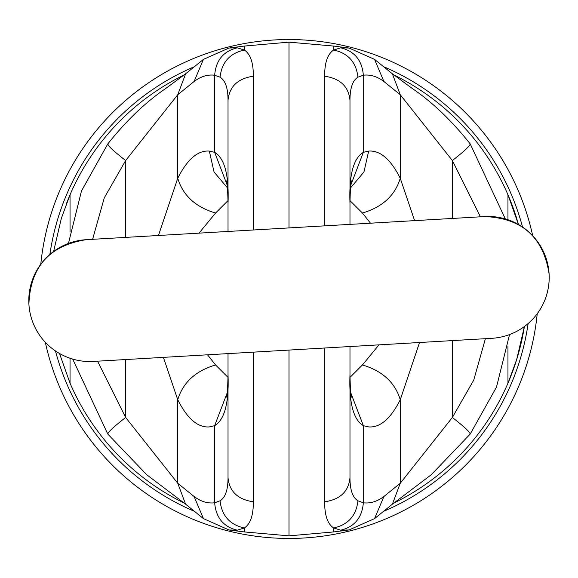 <?xml version="1.0" encoding="UTF-8"?>
<svg xmlns="http://www.w3.org/2000/svg" width="578" height="578" viewBox="0 0 578 578"><rect width="100%" height="100%" fill="white"/><g stroke="black" fill="none" stroke-linecap="round" stroke-linejoin="round"><path stroke-width="0.87" d="M253.323 352.147L253.323 501.805C237.782 499.457 229.343 491.43 228.021 477.717L228.021 353.613L93.304 361.431L491.755 338.318A60.979 60.979 0 0 0 549.1 273.914A60.979 60.979 0 0 0 484.696 216.569L349.979 224.387L349.979 100.283C348.657 86.57 340.218 78.543 324.677 76.195C324.569 62.792 327.56 54.072 333.643 50.033L340.738 47.83L349.033 48.032L333.636 46.059L289 42.158L289 227.92M244.371 49.867C244.364 44.744 244.357 44.795 244.357 50.033C229.899 53.162 221.8 62.214 220.052 77.192C225.369 80.45 228.021 88.152 228.021 100.283L228.021 231.46L86.245 239.682L484.696 216.569C521.883 218.036 543.349 237.153 549.1 273.914C543.349 237.153 521.883 218.036 484.696 216.569M491.755 338.318A60.979 60.979 0 0 0 549.1 273.914A60.979 60.979 0 0 1 491.755 338.318L349.979 346.54L349.979 477.717C348.657 491.43 340.218 499.457 324.677 501.805L324.677 348.014M93.304 361.431A60.979 60.979 0 0 1 28.9 304.086A60.979 60.979 0 0 0 93.304 361.431A60.979 60.979 0 0 1 28.9 304.086A60.979 60.979 0 0 1 86.245 239.682C49.477 245.433 30.367 266.899 28.9 304.086C30.367 266.899 49.477 245.433 86.245 239.682M324.677 501.805C324.576 515.208 327.56 523.935 333.643 527.967C333.643 533.205 333.636 533.256 333.629 528.133M485.397 338.686L473.729 380.143L452.357 417.46L400.258 483.259L383.915 496.488L374.551 518.625L349.033 529.968L333.636 531.941L289 535.842L289 350.08M289 46.023L289 42.158L244.364 46.059L228.967 48.032L237.262 47.83L244.357 50.033C250.44 54.072 253.431 62.792 253.323 76.195L253.323 229.986M333.629 49.867C333.636 44.744 333.643 44.795 333.643 50.033C348.101 53.162 356.2 62.214 357.948 77.192C352.631 80.45 349.979 88.152 349.979 100.283M324.677 225.854L324.677 76.195M349.979 346.54L349.979 477.717C349.972 489.848 352.631 497.55 357.948 500.808C356.2 515.786 348.101 524.838 333.643 527.967L340.738 530.17L349.033 529.968M253.323 501.805C253.424 515.208 250.44 523.935 244.357 527.967C244.357 533.205 244.364 533.256 244.371 528.133M357.948 500.808L363.352 502.781C362.059 517.715 354.524 526.847 340.738 530.17M350.752 392.729L363.352 425.675C353.382 419.758 348.924 402.787 349.979 374.761L349.979 374.761C350.275 388.886 350.795 396.342 351.525 397.115M350.752 185.271L363.352 152.325C353.382 158.242 348.924 175.213 349.979 203.239L349.979 224.387M357.948 77.192L363.352 75.219L363.352 152.325L368.67 151.082C380.18 150.237 390.706 159.304 400.258 178.277L414.607 220.637M340.738 47.83C354.524 51.153 362.059 60.278 363.352 75.219C370.332 74.352 377.188 76.448 383.915 81.512L374.551 59.375L349.033 48.032M289 535.842L244.364 531.941L228.967 529.968L237.262 530.17L244.357 527.967C229.899 524.838 221.8 515.786 220.052 500.808L214.648 502.781C215.941 517.715 223.476 526.847 237.262 530.17M228.021 100.283C229.343 86.57 237.782 78.543 253.323 76.195M228.021 477.717C228.028 489.848 225.369 497.55 220.052 500.808M374.551 518.625L392.383 504.189L400.258 483.259L400.258 399.723L419.549 342.508M383.915 81.512L400.258 94.741L392.383 73.811L412.23 88.456C432.38 102.162 451.707 120.65 470.21 143.929L505.309 218.91M370.476 223.195L362.449 213.044C382.426 207.083 395.027 195.494 400.258 178.277L400.258 94.741L452.357 160.54C465.196 150.497 471.048 144.912 469.907 143.799M53.61 251.459L61.326 218.426L70.039 194.8L70.039 232.031L70.039 194.8A238.367 238.367 0 0 1 184.454 74.786M393.546 74.786A238.367 238.367 0 0 1 507.961 194.8L518.473 224.502A238.367 238.367 0 0 0 507.961 194.8L507.961 219.748L507.961 194.8A238.367 238.367 0 0 1 518.473 224.502M97.559 361.178L125.643 417.46L177.742 483.259L194.085 496.488L203.449 518.625L228.967 529.968M220.052 77.192L214.648 75.219C207.668 74.352 200.812 76.448 194.085 81.512L203.449 59.375L228.967 48.032M227.248 185.271L214.648 152.325C224.618 158.242 229.076 175.213 228.021 203.239C227.732 189.252 227.219 181.795 226.475 180.885M227.248 392.729L214.648 425.675C224.618 419.758 229.076 402.787 228.021 374.761L228.021 374.761C227.725 388.886 227.205 396.342 226.475 397.115M524.39 326.541A238.367 238.367 0 0 1 507.961 383.2A238.367 238.367 0 0 0 524.39 326.541L516.674 359.574L507.961 383.2L507.961 345.969L507.961 383.2A238.367 238.367 0 0 1 393.546 503.214M184.454 503.214A238.367 238.367 0 0 1 70.039 383.2L59.527 353.498M452.357 340.608L452.357 417.46C465.196 427.503 471.048 433.088 469.907 434.201M349.986 377.398L362.449 364.956C382.426 370.917 395.027 382.506 400.258 399.723C390.706 418.696 380.18 427.756 368.67 426.918L363.352 425.675L363.352 502.781C370.332 503.648 377.188 501.552 383.915 496.488M362.449 213.044L349.986 200.602M70.039 383.2L70.039 358.244L70.039 383.2M70.039 370.274L70.039 358.244L70.039 370.274M194.085 81.512L177.742 94.741L125.643 160.54C112.804 150.497 106.952 144.912 108.093 143.799M158.451 235.492L177.742 178.277L177.742 94.741L185.617 73.811L165.77 88.456C145.62 102.162 126.293 120.65 107.79 143.929L81.476 190.986L68.457 243.425M228.014 377.398L215.551 364.956C195.574 370.917 182.973 382.506 177.742 399.723L177.742 483.259L185.617 504.189L203.449 518.625M125.643 359.552L125.643 417.46C112.804 427.503 106.952 433.088 108.093 434.201M362.449 364.956L378.973 344.864M66.253 204.135A238.367 238.367 0 0 1 70.039 194.8A238.367 238.367 0 0 0 66.253 204.135M194.085 496.488C200.812 501.552 207.668 503.648 214.648 502.781L214.648 425.675L209.33 426.918C197.821 427.756 187.294 418.696 177.742 399.723L163.393 357.363M199.027 233.136L215.551 213.044C195.574 207.083 182.973 195.494 177.742 178.277C187.294 159.304 197.821 150.237 209.33 151.082L214.648 152.325L214.648 75.219C215.934 60.278 223.476 51.153 237.262 47.83M215.551 213.044L228.014 200.602M215.551 364.956L207.524 354.805M537.222 313.746A249.45 249.45 0 0 1 45.308 342.277M40.778 264.254A249.45 249.45 0 0 1 532.699 235.73M452.357 218.448L452.357 160.54L480.441 216.822M350.478 187.973L363.945 171.998L368.67 151.082M125.643 237.392L125.643 160.54L104.271 197.857L92.603 239.314M193.796 511.06A241.611 241.611 0 0 1 55.474 350.969M49.874 254.45A241.611 241.611 0 0 1 193.796 66.94M384.204 66.94A241.611 241.611 0 0 1 522.526 227.038M227.522 187.973L214.055 171.998L209.33 151.082M528.126 323.557A241.611 241.611 0 0 1 384.204 511.06M349.979 203.239C350.268 189.252 350.781 181.795 351.525 180.885M374.551 59.375L392.383 73.811M509.543 334.575L496.524 387.007L470.21 434.071L431.246 474.755L392.383 504.189M203.449 59.375L185.617 73.811M72.691 359.09L107.79 434.071L146.754 474.755L185.617 504.189"/></g></svg>
